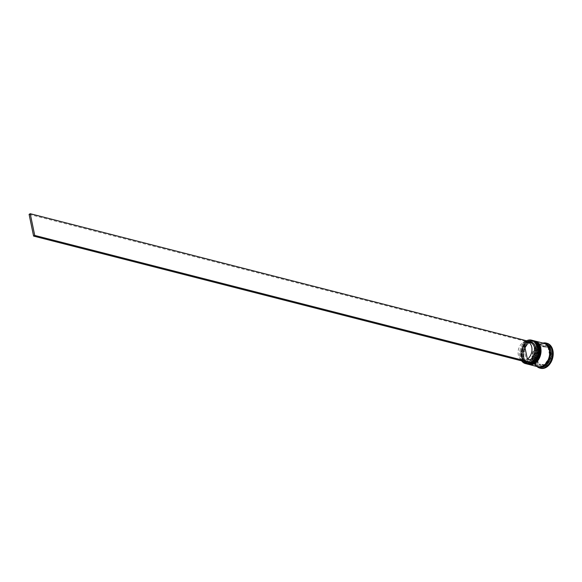 <?xml version="1.0" encoding="UTF-8"?>
<svg xmlns="http://www.w3.org/2000/svg" width="582" height="582" viewBox="0 0 582 582"><rect width="100%" height="100%" fill="white"/><g stroke="black" fill="none" stroke-linecap="round" stroke-linejoin="round"><path stroke-width="0.44" stroke-dasharray="2.91 2.18" d="M521.654 360.869A12.098 8.57 104.3 0 1 519.922 356.766A12.098 8.57 104.3 0 1 526.695 340.746M526.71 340.819A11.938 8.454 -75.7 0 0 525.568 341.474A11.938 8.454 -75.7 0 0 519.93 356.671A11.938 8.454 -75.7 0 0 521.77 360.898M521.588 356.912A11.618 8.228 104.3 0 1 524.062 345.162A11.618 8.228 104.3 0 1 532.661 340.943A11.618 8.228 104.3 0 1 537.979 347.483A11.618 8.228 104.3 0 1 535.505 359.232A11.618 8.228 104.3 0 1 526.906 363.452A11.618 8.228 104.3 0 1 521.588 356.912A11.618 8.228 -75.7 0 0 531.941 362.615A11.618 8.228 -75.7 0 0 537.979 347.483A11.618 8.228 -75.7 0 0 527.627 341.78A11.618 8.228 -75.7 0 0 521.588 356.912M532.45 340.39A12.098 8.57 -75.7 0 0 523.494 344.784A12.098 8.57 -75.7 0 0 520.919 357.021A12.098 8.57 -75.7 0 0 526.455 363.837M523.247 357.333A11.618 8.228 104.3 0 1 525.721 345.584A11.618 8.228 104.3 0 1 534.32 341.365A11.618 8.228 104.3 0 1 539.63 347.905A11.618 8.228 104.3 0 1 537.157 359.654A11.618 8.228 104.3 0 1 528.565 363.874A11.618 8.228 104.3 0 1 523.247 357.333A11.618 8.228 -75.7 0 0 533.599 363.037A11.618 8.228 -75.7 0 0 539.63 347.905A11.618 8.228 -75.7 0 0 529.278 342.201A11.618 8.228 -75.7 0 0 523.247 357.333M534.109 340.812A12.098 8.57 -75.7 0 0 525.153 345.206A12.098 8.57 -75.7 0 0 522.571 357.443A12.098 8.57 -75.7 0 0 528.114 364.259M539.47 367.162A12.098 8.57 104.3 0 1 533.934 360.353A12.098 8.57 104.3 0 1 536.509 348.116A12.098 8.57 104.3 0 1 545.465 343.722M536.946 366.514A12.906 9.145 104.3 0 1 533.92 360.818A12.906 9.145 104.3 0 1 542.941 343.074M522.36 357.108A11.618 8.228 104.3 0 1 524.84 345.359A11.618 8.228 104.3 0 1 533.432 341.139A11.618 8.228 104.3 0 1 538.75 347.68A11.618 8.228 104.3 0 1 536.277 359.429A11.618 8.228 104.3 0 1 527.678 363.648A11.618 8.228 104.3 0 1 522.36 357.108A11.618 8.228 104.3 0 1 528.398 341.976A11.618 8.228 104.3 0 1 538.75 347.68A11.618 8.228 104.3 0 1 532.712 362.812A11.618 8.228 104.3 0 1 522.36 357.108M527.394 364.07A12.098 8.57 104.3 0 1 522.018 357.304A12.098 8.57 104.3 0 1 524.535 345.162A12.098 8.57 104.3 0 1 533.388 340.63M524.018 357.53A11.618 8.228 104.3 0 1 526.492 345.781A11.618 8.228 104.3 0 1 535.091 341.569A11.618 8.228 104.3 0 1 540.409 348.109A11.618 8.228 104.3 0 1 537.928 359.851A11.618 8.228 104.3 0 1 529.336 364.07A11.618 8.228 104.3 0 1 524.018 357.53A11.618 8.228 104.3 0 1 530.057 342.398A11.618 8.228 104.3 0 1 540.409 348.109A11.618 8.228 104.3 0 1 534.371 363.241A11.618 8.228 104.3 0 1 524.018 357.53M529.053 364.492A12.098 8.57 104.3 0 1 523.676 357.726A12.098 8.57 104.3 0 1 526.186 345.584A12.098 8.57 104.3 0 1 535.047 341.059M537.819 366.74A12.098 8.57 104.3 0 1 532.283 359.923A12.098 8.57 104.3 0 1 534.858 347.687A12.098 8.57 104.3 0 1 543.814 343.293M538.095 366.805A12.098 8.57 104.3 0 1 532.828 360.069A12.098 8.57 104.3 0 1 535.302 347.985A12.098 8.57 104.3 0 1 544.09 343.373M540.598 368.282A12.906 9.145 104.3 0 1 534.691 361.015A12.906 9.145 104.3 0 1 537.441 347.963A12.906 9.145 104.3 0 1 546.993 343.278M548.229 348.429L549.335 348.713A9.676 6.853 104.3 0 1 550.623 351.855A9.676 6.853 104.3 0 1 550.776 355.653L549.67 355.369L548.229 348.429A9.676 6.853 104.3 0 1 549.517 351.572A9.676 6.853 104.3 0 1 549.67 355.369M526.23 359.822A9.516 6.744 104.3 0 1 522.68 360.207A9.516 6.744 104.3 0 1 518.322 354.845A9.516 6.744 104.3 0 1 522.709 342.805L526.23 359.822L528.994 360.527A9.516 6.744 104.3 0 1 525.444 360.913A9.516 6.744 104.3 0 1 521.086 355.551A9.516 6.744 104.3 0 1 525.466 343.511L522.709 342.805M528.994 360.527L529.693 361.393A10.323 7.311 104.3 0 1 521.065 356.017A10.323 7.311 104.3 0 1 525.866 342.922L525.466 343.511M529.693 361.393L529.991 362.841A11.938 8.454 104.3 0 0 531.133 362.186M526.674 340.652L525.531 341.307L525.866 342.922M536.131 353.5L537.23 353.783A9.676 6.853 104.3 0 1 541.238 347.592L540.14 347.308L536.131 353.5A9.676 6.853 104.3 0 1 540.14 347.308M537.15 362.564L538.255 362.848A9.676 6.853 104.3 0 1 536.815 355.908L535.716 355.624L537.15 362.564A9.676 6.853 104.3 0 1 535.716 355.624M543.712 364.565L544.817 364.849A9.676 6.853 104.3 0 1 541.398 365.154A9.676 6.853 104.3 0 1 539.369 364.099L543.712 364.565A9.676 6.853 104.3 0 1 540.292 364.878A9.676 6.853 104.3 0 1 538.263 363.815M549.255 357.493L550.354 357.777A9.676 6.853 104.3 0 1 546.345 363.968L545.247 363.685L549.255 357.493A9.676 6.853 104.3 0 1 545.247 363.685M537.23 353.783L541.238 347.592M538.255 362.848L536.815 355.908M544.817 364.849L539.369 364.099M550.354 357.777L546.345 363.968M549.335 348.713L550.776 355.653M526.885 341.663L527.008 342.267A10.323 7.311 104.3 0 1 527.961 341.91M535.273 354.605L541.544 344.915L550.07 346.094L552.318 356.955L546.047 366.638L537.521 365.467L535.273 354.605L534.167 354.322L540.445 344.639L541.544 344.915M540.445 344.639L548.964 345.81L551.212 356.671L544.941 366.362L536.415 365.183L534.167 354.322M536.415 365.183L537.521 365.467M544.941 366.362L546.047 366.638M551.212 356.671L552.318 356.955M548.964 345.81L550.07 346.094M541.675 346.428A9.676 6.853 104.3 0 1 545.087 346.123A9.676 6.853 104.3 0 1 547.116 347.178L542.773 346.712A9.676 6.853 104.3 0 1 546.192 346.399A9.676 6.853 104.3 0 1 548.222 347.461L547.116 347.178M542.773 346.712L548.222 347.461M527.008 342.267L526.608 342.856A9.516 6.744 104.3 0 1 530.158 342.471M526.608 342.856L523.851 342.151M525.531 341.307L29.1 214.372M521.581 357.188A12.098 8.57 104.3 0 1 524.156 344.951A12.098 8.57 104.3 0 1 533.112 340.557C526.63 338.469 519.406 348.894 521.45 357.093C522.301 360.825 524.193 363.124 527.117 364.005A12.098 8.57 104.3 0 1 521.581 357.188M533.17 340.572A12.098 8.57 -75.7 0 0 524.244 345.01A12.098 8.57 -75.7 0 0 521.69 357.217A12.098 8.57 -75.7 0 0 527.176 364.019M523.233 357.61A12.098 8.57 104.3 0 1 525.815 345.373A12.098 8.57 104.3 0 1 534.763 340.987C528.281 338.891 521.057 349.324 523.102 357.515C523.953 361.247 525.844 363.554 528.776 364.427A12.098 8.57 104.3 0 1 523.233 357.61M534.822 341.001A12.098 8.57 -75.7 0 0 525.902 345.439A12.098 8.57 -75.7 0 0 523.342 357.639A12.098 8.57 -75.7 0 0 528.827 364.441M538.954 366.915A12.018 8.512 104.3 0 1 532.886 360.032A12.018 8.512 104.3 0 1 535.673 347.57A12.018 8.512 104.3 0 1 544.89 343.686M532.334 359.894A12.018 8.512 -75.7 0 0 543.05 365.802A12.018 8.512 -75.7 0 0 549.299 350.138A12.018 8.512 -75.7 0 0 538.583 344.238A12.018 8.512 -75.7 0 0 532.334 359.894M543.966 343.838C538.154 341.794 530.988 351.914 533.01 359.88C534.669 364.332 536.4 366.485 538.212 366.34C544.032 368.377 551.198 358.257 549.175 350.291C547.517 345.839 545.778 343.686 543.966 343.838M532.661 340.943L533.432 341.139M534.32 341.365L535.091 341.569M522.68 360.207L525.444 360.913M541.398 365.154L540.292 364.878M528.565 363.874L529.336 364.07M526.906 363.452L527.678 363.648M546.192 346.399L545.087 346.123"/><path stroke-width="0.87" d="M527.961 341.91A10.323 7.311 104.3 0 1 535.746 348.24A10.323 7.311 104.3 0 1 530.835 360.738L531.133 362.186A11.938 8.454 -75.7 0 0 536.771 346.988A11.938 8.454 -75.7 0 0 526.71 340.819L526.885 341.663M526.695 340.746A12.098 8.57 104.3 0 1 531.461 340.135A12.098 8.57 104.3 0 1 536.997 346.952A12.098 8.57 104.3 0 1 534.422 359.189A12.098 8.57 104.3 0 1 525.466 363.583A12.098 8.57 104.3 0 1 521.654 360.869M525.466 363.583L526.455 363.837A12.098 8.57 -75.7 0 0 535.411 359.443A12.098 8.57 -75.7 0 0 537.986 347.207A12.098 8.57 -75.7 0 0 532.45 340.39L531.461 340.135M527.561 364.114L528.114 364.259A12.098 8.57 -75.7 0 0 537.07 359.865A12.098 8.57 -75.7 0 0 539.645 347.629A12.098 8.57 -75.7 0 0 534.109 340.812L533.556 340.674A12.098 8.57 104.3 0 1 539.092 347.483A12.098 8.57 104.3 0 1 536.517 359.72A12.098 8.57 104.3 0 1 527.561 364.114A12.098 8.57 104.3 0 1 527.394 364.07M544.09 343.373A12.098 8.57 104.3 0 1 544.366 343.438L545.465 343.722A12.098 8.57 104.3 0 1 551.009 350.531A12.098 8.57 104.3 0 1 548.426 362.768A12.098 8.57 104.3 0 1 539.47 367.162L538.372 366.878A12.098 8.57 104.3 0 1 538.095 366.805M542.941 343.074A12.906 9.145 104.3 0 1 546.222 343.082A12.906 9.145 104.3 0 1 552.129 350.349A12.906 9.145 104.3 0 1 549.379 363.401A12.906 9.145 104.3 0 1 539.827 368.086A12.906 9.145 104.3 0 1 536.946 366.514M535.047 341.059A12.098 8.57 104.3 0 1 535.207 341.096A12.098 8.57 104.3 0 1 540.751 347.912A12.098 8.57 104.3 0 1 538.168 360.149A12.098 8.57 104.3 0 1 529.213 364.536A12.098 8.57 104.3 0 1 529.053 364.492M535.207 341.096L543.814 343.293A12.098 8.57 104.3 0 1 549.35 350.109A12.098 8.57 104.3 0 1 546.774 362.346A12.098 8.57 104.3 0 1 537.819 366.74L529.213 364.536M544.366 343.438A12.098 8.57 104.3 0 1 549.903 350.248A12.098 8.57 104.3 0 1 547.327 362.484A12.098 8.57 104.3 0 1 538.372 366.878M546.222 343.082L546.993 343.278A12.906 9.145 104.3 0 1 552.9 350.546A12.906 9.145 104.3 0 1 550.15 363.597A12.906 9.145 104.3 0 1 540.598 368.282L539.827 368.086M521.77 360.898A11.938 8.454 -75.7 0 0 529.773 362.942M527.401 341.765A9.516 6.744 104.3 0 1 531.984 349.44A9.516 6.744 104.3 0 1 527.372 359.167L523.851 342.151A9.516 6.744 104.3 0 1 527.401 341.765L530.158 342.471A9.516 6.744 104.3 0 1 534.742 350.146A9.516 6.744 104.3 0 1 530.129 359.872L530.835 360.738M527.372 359.167L530.129 359.872M531.133 362.186L530.027 363.008L33.596 236.081L29.1 214.372L30.235 213.718L526.71 340.819M531.17 362.36L34.731 235.426L30.235 213.718M33.596 236.081L34.731 235.426M532.777 340.485L533.112 340.557A12.098 8.57 104.3 0 1 538.648 347.374A12.098 8.57 104.3 0 1 536.073 359.611A12.098 8.57 104.3 0 1 527.117 364.005L527.227 364.034A12.098 8.57 -75.7 0 0 536.182 359.64A12.098 8.57 -75.7 0 0 538.765 347.403A12.098 8.57 -75.7 0 0 533.221 340.586A12.098 8.57 -75.7 0 0 533.17 340.572M527.176 364.019A12.098 8.57 -75.7 0 0 527.227 364.034C533.716 366.122 540.94 355.697 538.896 347.498C538.037 343.766 536.153 341.467 533.221 340.586L533.112 340.557M534.429 340.907L534.763 340.987A12.098 8.57 104.3 0 1 540.307 347.796A12.098 8.57 104.3 0 1 537.732 360.032A12.098 8.57 104.3 0 1 528.776 364.427L528.885 364.456A12.098 8.57 -75.7 0 0 537.841 360.062A12.098 8.57 -75.7 0 0 540.416 347.825A12.098 8.57 -75.7 0 0 534.88 341.008A12.098 8.57 -75.7 0 0 534.822 341.001M528.827 364.441A12.098 8.57 -75.7 0 0 528.885 364.456C535.367 366.544 542.591 356.119 540.547 347.92C539.696 344.195 537.804 341.889 534.88 341.008L534.763 340.987M544.89 343.686A12.018 8.512 104.3 0 1 549.845 350.284A12.018 8.512 104.3 0 1 547.502 362.12A12.018 8.512 104.3 0 1 538.954 366.915"/></g></svg>
